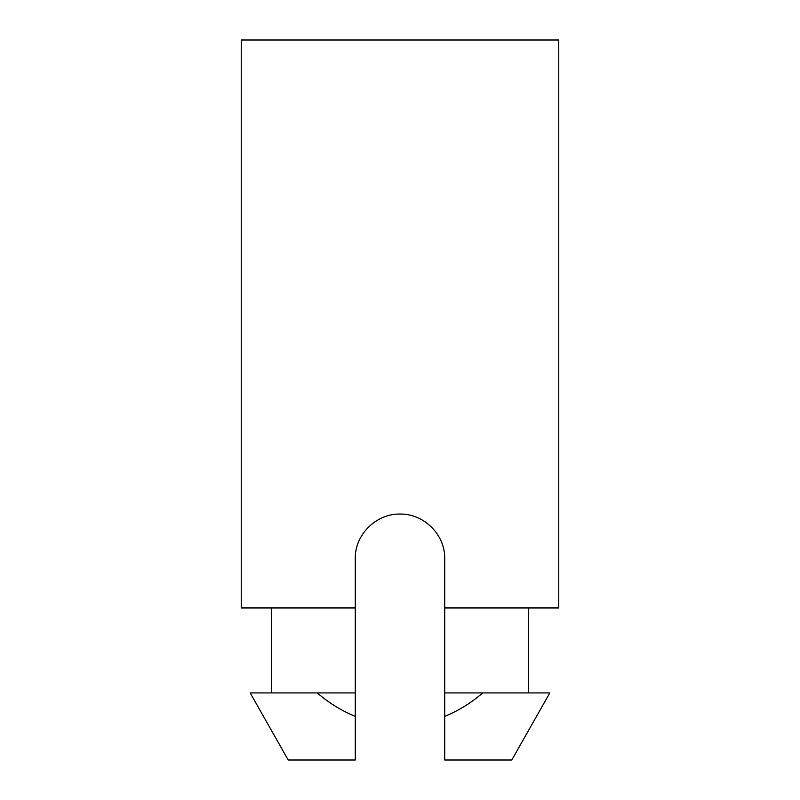 <?xml version="1.0" encoding="UTF-8"?>
<svg xmlns="http://www.w3.org/2000/svg" width="800" height="800" viewBox="0 0 800 800"><rect width="100%" height="100%" fill="white"/><g stroke="black" fill="none" stroke-linecap="round" stroke-linejoin="round"><path stroke-width="1.2" d="M241.24 607.95L355.28 607.95L355.28 558.76C354.72 534.61 376.13 513.64 400.04 514.04C423.92 513.66 445.24 534.61 444.72 558.76L444.72 607.95L558.76 607.95L558.76 40L241.24 40L241.24 607.95M444.72 692.92L444.72 607.95L444.72 760L511.8 760L549.81 692.92L444.72 692.92M355.28 692.92L250.19 692.92L288.2 760L355.28 760L355.28 607.95M355.28 716.4C341.34 710.64 328.68 702.82 317.31 692.92M482.69 692.92C471.32 702.82 458.66 710.64 444.72 716.4M271.43 692.92L271.43 607.95M528.57 692.92L528.57 607.95"/></g></svg>
